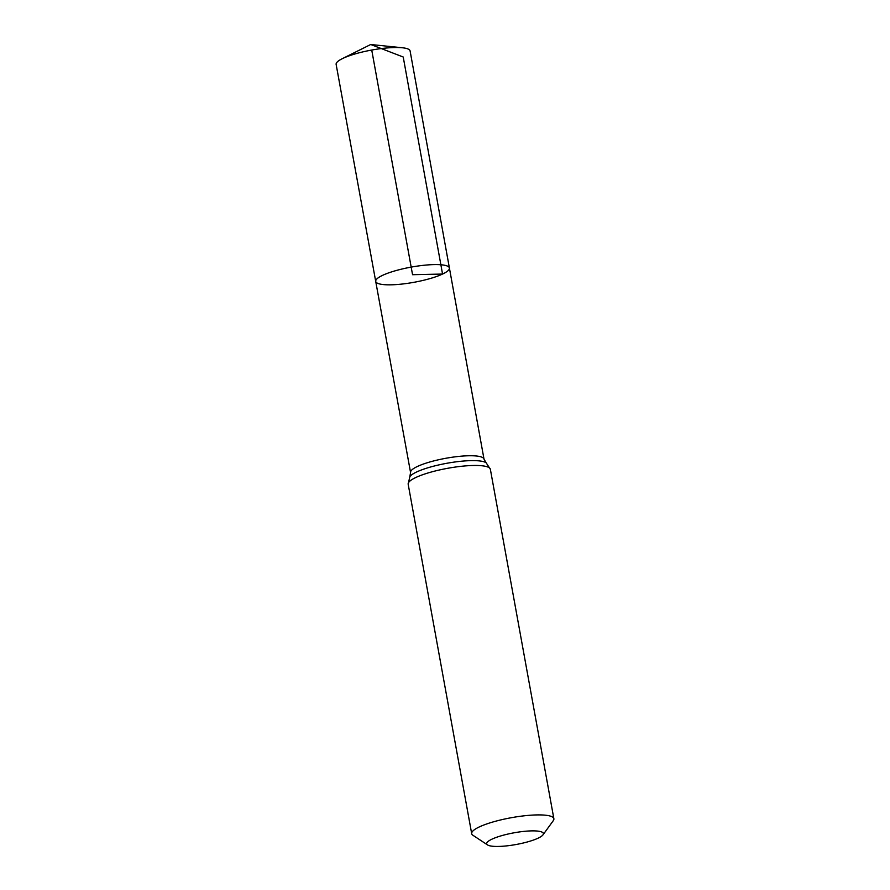 <?xml version="1.0" encoding="UTF-8"?>
<svg xmlns="http://www.w3.org/2000/svg" width="890" height="890" viewBox="0 0 890 890"><rect width="100%" height="100%" fill="white"/><g stroke="black" fill="none" stroke-linecap="round" stroke-linejoin="round"><path stroke-width="1.33" d="M375.714 281.407A37.447 7.721 -10.3 0 1 411.169 267.111A37.447 7.721 -10.3 0 1 449.406 268.012A37.447 7.721 169.7 0 0 423.151 265.353A37.447 7.721 169.7 0 0 382.555 275.355A37.447 7.721 169.7 0 0 375.714 281.407A37.447 7.721 169.7 0 0 413.939 282.308A37.447 7.721 169.7 0 0 449.406 268.012L410.101 50.953A37.591 7.754 169.7 0 0 402.469 47.782A37.591 7.754 169.7 0 0 343.006 58.328A37.591 7.754 169.7 0 0 342.161 58.74A37.591 7.754 169.7 0 0 336.131 64.392L410.568 472.512A37.324 7.699 169.7 0 1 417.388 466.482A37.324 7.699 169.7 0 1 457.849 456.514A37.324 7.699 169.7 0 1 484.015 459.162L449.406 268.012M538.127 838.158A28.814 5.941 -10.3 0 1 509.814 845.5A28.814 5.941 -10.3 0 1 487.553 844.933A28.814 5.941 -10.3 0 1 513.975 832.818A28.814 5.941 -10.3 0 1 542.989 834.853A28.814 5.941 -10.3 0 1 538.127 838.158M487.553 844.933L472.935 835.276A41.763 8.611 -10.3 0 1 471.689 833.663A41.763 8.611 -10.3 0 1 511.238 817.721A41.763 8.611 -10.3 0 1 553.869 818.722A41.763 8.611 -10.3 0 1 553.269 820.68L542.989 834.853M371.731 50.04L412.56 274.71L442.553 274.053L403.226 57.016L370.718 44.5L342.161 58.74M553.869 818.722L490.368 469.297L486.163 462.8A39.549 8.155 169.7 0 0 455.769 461.877A39.549 8.155 169.7 0 0 416.609 471.989A39.549 8.155 169.7 0 0 409.834 476.673L410.568 472.512M490.368 469.297A41.763 8.611 169.7 0 0 461.098 466.327A41.763 8.611 169.7 0 0 415.819 477.496A41.763 8.611 169.7 0 0 408.176 484.227L409.834 476.673M486.163 462.8L484.015 459.162M471.689 833.663L408.176 484.227M370.718 44.5L402.469 47.782"/></g></svg>
